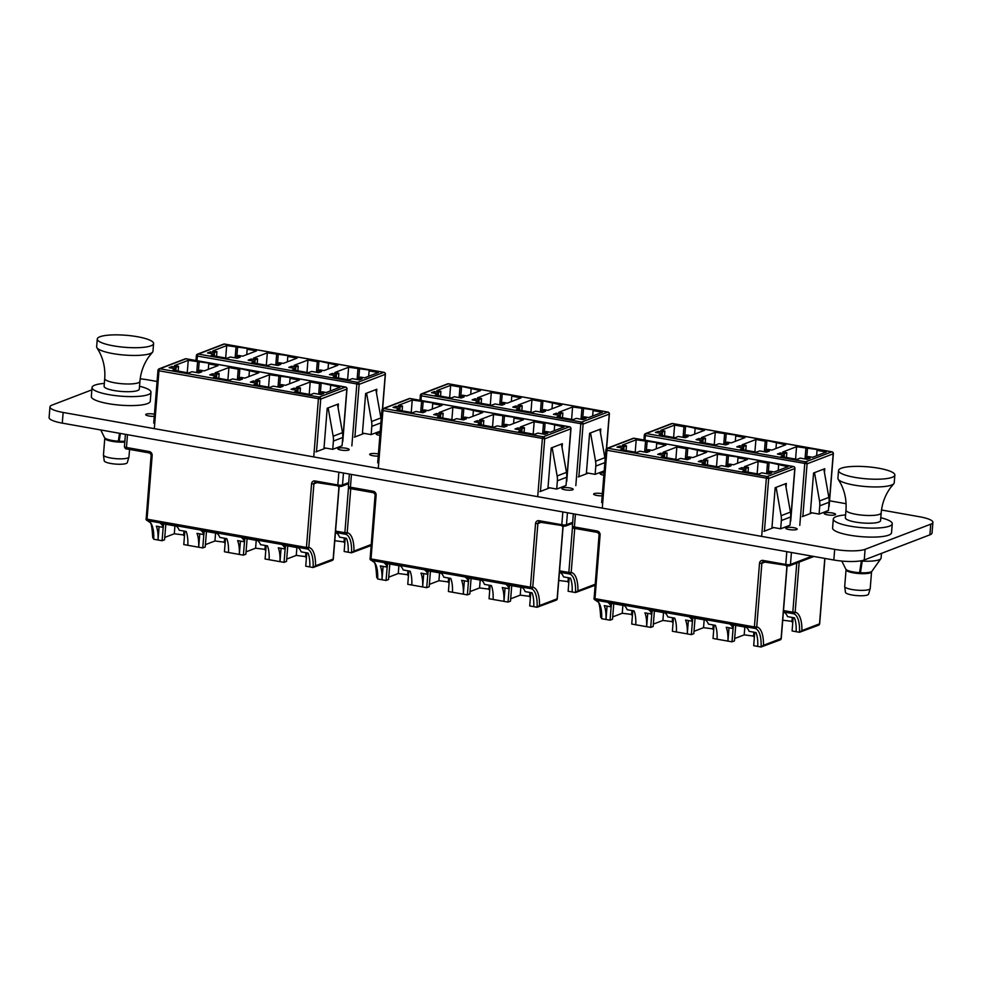<?xml version="1.0" encoding="UTF-8"?>
<svg xmlns="http://www.w3.org/2000/svg" width="982" height="982" viewBox="0 0 982 982"><rect width="100%" height="100%" fill="white"/><g stroke="black" fill="none" stroke-linecap="round" stroke-linejoin="round"><path stroke-width="1.47" d="M880.793 517.747A29.57 6.322 -175.4 0 1 892.257 523.762A29.57 6.322 -175.4 0 1 850.289 526.18A29.57 6.322 -175.4 0 1 833.313 519.024A29.57 6.322 -175.4 0 1 845.588 514.924M892.257 523.762L891.533 532.76A29.57 6.322 -175.4 0 1 849.565 535.165A29.57 6.322 -175.4 0 1 832.589 528.009L833.313 519.024M860.158 560.955A21.187 4.529 -175.4 0 0 861.337 561.029L859.581 572.678A13.245 2.836 -175.4 0 1 853.297 571.941A13.245 2.836 -175.4 0 1 845.772 569.094L841.819 561.078M881.468 553.382L881.087 558.095A21.187 4.529 -175.4 0 1 880.866 558.648A21.187 4.529 -175.4 0 1 862.221 561.09L860.465 572.739A13.245 2.836 -175.4 0 0 871.955 571.205L880.866 558.648M861.423 560.734L860.465 572.739M880.559 520.62A17.651 3.768 -175.4 0 1 855.494 522.068A17.651 3.768 -175.4 0 1 845.367 517.796L845.981 510.075A17.651 3.768 -175.4 0 0 856.12 514.347A17.651 3.768 -175.4 0 0 881.173 512.899L880.559 520.62M894.848 475.055L894.221 482.8A28.245 6.039 -175.4 0 1 893.767 483.758A28.245 6.039 -175.4 0 1 854.131 485.096A28.245 6.039 -175.4 0 1 838.223 479.277A28.245 6.039 -175.4 0 1 837.916 478.271L838.542 470.525A28.245 6.039 -175.4 0 1 878.632 468.218A28.245 6.039 -175.4 0 1 894.848 475.055A28.245 6.039 -175.4 0 1 854.757 477.362A28.245 6.039 -175.4 0 1 838.542 470.525M871.537 571.573A12.803 2.737 -175.4 0 1 871.562 571.806L870.224 588.476A12.803 2.737 -175.4 0 1 870.199 588.599L868.542 594.171A11.588 2.48 -175.4 0 1 852.118 595.006A11.588 2.48 -175.4 0 1 845.465 592.306L844.716 586.549A12.803 2.737 -175.4 0 1 844.704 586.426L846.054 569.756A12.803 2.737 -175.4 0 1 846.116 569.523M870.199 588.599A12.803 2.737 -175.4 0 1 852.057 589.531A12.803 2.737 -175.4 0 1 844.716 586.549M871.562 571.806A12.803 2.737 -175.4 0 1 853.407 572.85A12.803 2.737 -175.4 0 1 846.054 569.756M867.45 572.616A10.237 2.185 -175.4 0 1 854.487 572.432A10.237 2.185 -175.4 0 1 849.982 571.205M602.371 493.725A5.732 1.228 4.6 0 0 601.782 493.615A5.732 1.228 4.6 0 0 593.631 494.081A5.732 1.228 4.6 0 0 596.933 495.468A5.732 1.228 4.6 0 0 602.212 495.824M378.401 453.991A5.732 1.228 4.6 0 0 377.8 453.868A5.732 1.228 4.6 0 0 369.662 454.347A5.732 1.228 4.6 0 0 372.951 455.734A5.732 1.228 4.6 0 0 378.23 456.09M832.282 512.972A5.732 1.228 4.6 0 0 824.144 513.451A5.732 1.228 4.6 0 0 827.433 514.838A5.732 1.228 4.6 0 0 835.572 514.372A5.732 1.228 4.6 0 0 832.282 512.972M604.053 472.858A5.732 1.228 4.6 0 0 600.162 473.705A5.732 1.228 4.6 0 0 603.464 475.104A5.732 1.228 4.6 0 0 603.869 475.165M380.083 433.123A5.732 1.228 4.6 0 0 376.192 433.97A5.732 1.228 4.6 0 0 379.482 435.357A5.732 1.228 4.6 0 0 379.899 435.431M793.861 527.69A5.732 1.228 4.6 0 0 785.723 528.156A5.732 1.228 4.6 0 0 789.012 529.543A5.732 1.228 4.6 0 0 797.163 529.077A5.732 1.228 4.6 0 0 793.861 527.69M569.891 487.956A5.732 1.228 4.6 0 0 561.753 488.422A5.732 1.228 4.6 0 0 565.043 489.809A5.732 1.228 4.6 0 0 573.193 489.343A5.732 1.228 4.6 0 0 569.891 487.956M345.922 448.222A5.732 1.228 4.6 0 0 337.783 448.688A5.732 1.228 4.6 0 0 341.073 450.075A5.732 1.228 4.6 0 0 349.211 449.609A5.732 1.228 4.6 0 0 345.922 448.222M154.432 414.257A5.732 1.228 4.6 0 0 153.83 414.134A5.732 1.228 4.6 0 0 145.692 414.6A5.732 1.228 4.6 0 0 148.982 416A5.732 1.228 4.6 0 0 154.26 416.356M91.854 389.854L52.107 405.075A22.954 4.91 4.6 0 0 49.959 406.916A22.954 4.91 4.6 0 0 63.143 412.465L834.688 549.355A22.954 4.91 4.6 0 0 865.105 549.319L930.752 524.179A22.954 4.91 4.6 0 0 932.9 522.338A22.954 4.91 4.6 0 0 919.717 516.79L881.492 510.002M63.143 412.465L62.283 423.132L833.828 560.01L834.688 549.355M865.105 549.319L864.246 559.973L929.893 534.834L930.752 524.179M846.091 503.717L829.569 500.795M157.071 381.482L148.172 379.899A22.954 4.91 4.6 0 0 140.193 378.843M539.904 491.626L549.797 487.833M315.934 451.88L325.815 448.099M763.886 531.36L773.767 527.567M354.355 437.174L364.236 433.381M578.324 476.908L588.206 473.128M802.294 516.642L812.175 512.862M62.283 423.132A22.954 4.91 -175.4 0 1 49.1 417.571L49.959 406.916M932.9 522.338L932.041 532.993A22.954 4.91 -175.4 0 1 929.893 534.834M864.246 559.973A22.954 4.91 -175.4 0 1 833.828 560.01M139.53 386.245A29.57 6.322 -175.4 0 1 150.995 392.248A29.57 6.322 -175.4 0 1 109.027 394.666A29.57 6.322 -175.4 0 1 92.05 387.509A29.57 6.322 -175.4 0 1 104.325 383.41M150.995 392.248L150.271 401.245A29.57 6.322 -175.4 0 1 108.302 403.651A29.57 6.322 -175.4 0 1 91.326 396.495L92.05 387.509M119.509 433.283L118.319 441.176A13.245 2.836 -175.4 0 1 112.034 440.427A13.245 2.836 -175.4 0 1 104.509 437.591L100.753 429.956M124.861 441.213A13.245 2.836 -175.4 0 1 119.203 441.225L120.369 433.43M119.829 433.332L119.203 441.225M139.297 389.118A17.651 3.768 -175.4 0 1 114.243 390.554A17.651 3.768 -175.4 0 1 104.104 386.282L104.718 378.561A17.651 3.768 -175.4 0 0 114.857 382.833A17.651 3.768 -175.4 0 0 139.91 381.397L139.297 389.118M153.585 343.553L152.959 351.286A28.245 6.039 -175.4 0 1 152.505 352.243A28.245 6.039 -175.4 0 1 112.869 353.594A28.245 6.039 -175.4 0 1 96.96 347.775A28.245 6.039 -175.4 0 1 96.653 346.756L97.279 339.023A28.245 6.039 -175.4 0 1 137.37 336.716A28.245 6.039 -175.4 0 1 153.585 343.553A28.245 6.039 -175.4 0 1 113.495 345.86A28.245 6.039 -175.4 0 1 97.279 339.023M129.575 449.412L128.961 456.974A12.803 2.737 -175.4 0 1 128.937 457.096L127.279 462.657A11.588 2.48 -175.4 0 1 110.856 463.492A11.588 2.48 -175.4 0 1 104.202 460.803L103.454 455.047A12.803 2.737 -175.4 0 1 103.454 454.912L104.792 438.242A12.803 2.737 -175.4 0 1 104.853 438.021M128.937 457.096A12.803 2.737 -175.4 0 1 110.794 458.017A12.803 2.737 -175.4 0 1 103.454 455.047M124.788 442.084A12.803 2.737 -175.4 0 1 112.144 441.335A12.803 2.737 -175.4 0 1 104.792 438.242M124.849 441.36A10.237 2.185 -175.4 0 1 113.225 440.93A10.237 2.185 -175.4 0 1 108.72 439.703M362.37 434.105L365.635 393.537L376.818 389.253L376.511 393.107M364.629 377.812L378.426 372.534L369.109 370.877L370.742 370.251L348.622 367.243L334.825 372.534L338.888 373.246L336.421 374.191L332.358 373.467L329.449 374.584L336.384 375.811L333.107 377.076L349.04 379.899L352.329 378.647L359.265 379.874L362.174 378.757L358.111 378.033L360.566 377.1L364.629 377.812M363.45 433.246L362.407 433.651M357.976 379.641L358.111 378.033M210.283 353.446L210.406 351.838L207.497 352.955L214.432 354.183L211.155 355.435L227.1 358.27L230.377 357.006L237.313 358.234L240.222 357.129L236.159 356.405L238.614 355.459L242.677 356.184L256.486 350.893L247.157 349.248L248.802 348.61L226.67 345.603L212.873 350.893L216.936 351.617L214.481 352.563L210.406 351.838M214.346 354.158L214.481 352.563M216.556 356.392L216.936 351.617M295.778 366.986L291.715 366.261L288.806 367.378L295.742 368.606L292.452 369.858L308.397 372.694L311.675 371.429L318.61 372.657L321.519 371.552L317.456 370.828L319.911 369.883L323.986 370.607L337.783 365.316L318.941 361.057L317.296 361.683L307.967 360.038L294.17 365.316L298.233 366.041L295.778 366.986L295.643 368.594M255.124 359.768L251.061 359.044L248.151 360.161L255.087 361.388L251.809 362.653L267.742 365.476L271.032 364.224L277.967 365.451L280.877 364.334L276.801 363.61L279.269 362.677L283.332 363.389L297.129 358.111L287.8 356.454L289.445 355.828L267.325 352.82L253.528 358.111L257.591 358.823L255.124 359.768L255.001 361.376M350.746 488.655L347.198 532.735A26.477 10.556 -79.9 0 1 353.937 551.123L351.531 552.817L344.154 551.491L345.222 538.148M334.788 540.714L344.915 541.99M335.414 532.858L336.716 533.091A24.722 9.857 -79.9 0 1 339.576 537.154L346.511 538.382A24.722 9.857 -79.9 0 1 348.193 552.215M344.338 537.989L343.995 542.346M225.676 358.013L226.67 345.603M235.14 357.853L235.999 347.26M236.871 356.122L237.644 346.634M246.728 354.637L247.157 349.248M236.024 358.013L236.159 356.405M214.285 356L214.432 354.183M257.198 363.61L257.591 358.823M266.318 365.23L267.325 352.82M275.795 365.071L276.642 354.477M277.525 363.34L278.287 353.851M287.37 361.842L287.8 356.454M276.679 365.218L276.801 363.61M254.939 363.205L255.087 361.388M250.926 360.652L251.061 359.044M297.853 370.815L298.233 366.041M306.973 372.436L307.967 360.038M316.45 372.276L317.296 361.683M318.168 370.558L318.941 361.057M328.025 369.06L328.454 363.671M317.321 372.436L317.456 370.828M295.594 370.423L295.742 368.606M291.58 367.869L291.715 366.261M336.237 377.628L336.384 375.811M332.235 375.075L332.358 373.467M336.298 375.799L336.421 374.191M338.508 378.033L338.888 373.246M347.628 379.653L348.622 367.243M357.092 379.494L357.951 368.901M358.823 377.763L359.584 368.275M368.667 376.266L369.109 370.877M371.049 545.464A1.768 1.571 69 0 1 370.607 545.734L351.531 552.817A24.722 9.857 100.1 0 0 345.296 534.183L335.451 532.44M362.456 433.074L371.159 434.609L380.243 431.135M371.159 434.609L371.822 426.348A17.651 15.749 -111 0 0 371.577 421.499L366.568 393.181M381.151 419.866A17.651 15.749 -111 0 0 380.906 417.939L375.885 389.608M323.95 448.811L327.215 408.242L338.409 403.958L338.09 407.825M326.22 392.53L340.017 387.239L321.175 382.98L319.531 383.606L310.202 381.961L296.404 387.239L300.467 387.964L298.012 388.909L293.949 388.185L291.04 389.302L297.976 390.529L294.686 391.781L310.631 394.617L313.909 393.352L320.844 394.592L323.753 393.475L319.69 392.751L322.157 391.806L326.22 392.53M325.042 447.964L323.986 448.357M319.567 394.359L319.69 392.751M171.862 368.152L171.997 366.544L169.088 367.661L176.024 368.888L172.746 370.153L188.679 372.976L191.969 371.724L198.892 372.951L201.801 371.834L197.738 371.11L200.205 370.177L204.268 370.889L218.065 365.611L208.736 363.954L210.381 363.328L188.262 360.32L174.452 365.611L178.528 366.323L176.06 367.268L171.997 366.544M175.938 368.876L176.06 367.268M178.135 371.11L178.528 366.323M257.358 381.691L253.295 380.967L250.385 382.084L257.321 383.311L254.043 384.576L269.976 387.399L273.266 386.147L280.201 387.374L283.111 386.257L279.048 385.533L281.503 384.6L285.566 385.312L299.363 380.034L290.046 378.377L291.679 377.751L269.559 374.743L255.762 380.034L259.825 380.746L257.358 381.691L257.235 383.299M216.715 374.486L212.652 373.761L209.743 374.878L216.666 376.106L213.389 377.358L229.334 380.194L232.611 378.929L239.547 380.157L242.456 379.052L238.393 378.328L240.848 377.383L244.923 378.107L258.72 372.816L239.878 368.557L238.233 369.183L228.904 367.538L215.107 372.816L219.17 373.541L216.715 374.486L216.58 376.094M159.109 526.659L158.041 540.002L153.708 539.241L152.922 536.982L152.738 537.841C152.149 527.469 151.167 522.301 149.78 522.326L147.472 520.62A24.722 9.857 -79.9 0 1 153.708 539.241M316.928 482.653L313.909 483.819L308.79 547.44A26.477 10.556 -79.9 0 1 315.529 565.828L313.123 567.522L305.733 566.197L306.814 552.866M286.707 559.065L296.257 555.407L306.494 556.708M281.061 548.3L279.993 561.63L284.056 562.355L286.523 561.409L287.763 545.931M285.504 545.526L285.222 549.036L278.287 547.796A24.722 9.857 100.1 0 1 279.968 561.643L269.129 559.728A24.722 9.857 -79.9 0 0 267.448 545.882L260.512 544.654A24.722 9.857 -79.9 0 0 257.652 540.591L241.719 537.755A24.722 9.857 100.1 0 1 244.567 541.818L237.632 540.591A24.722 9.857 100.1 0 1 239.313 554.437L243.401 555.149L245.868 554.204L247.108 538.725M266.159 545.648L265.091 558.991L269.129 559.703M246.052 551.847L255.602 548.189L265.852 549.49M239.313 554.437L224.436 551.774L225.504 538.443M205.41 544.642L214.948 540.984L225.197 542.285M199.763 533.877L198.695 547.207L202.758 547.931L205.213 546.986L206.465 531.508M204.207 531.102L203.925 534.613L196.989 533.373A24.722 9.857 100.1 0 1 198.659 547.22L187.82 545.292A24.722 9.857 -79.9 0 0 186.15 531.458L179.215 530.231A24.722 9.857 -79.9 0 0 176.355 526.168L160.41 523.332A24.722 9.857 100.1 0 1 163.27 527.395L156.334 526.168A24.722 9.857 100.1 0 1 158.016 540.014M184.862 531.225L183.781 544.568L187.82 545.28M164.755 537.424L174.305 533.766L184.555 535.067M158.041 540.002L162.104 540.726L164.571 539.781L165.811 524.29M285.222 549.036A24.722 9.857 100.1 0 0 282.362 544.973L298.307 547.796A24.722 9.857 -79.9 0 1 301.155 551.859L308.09 553.087A24.722 9.857 -79.9 0 1 309.772 566.933M203.925 534.613A24.722 9.857 100.1 0 0 201.065 530.55L217.01 533.373A24.722 9.857 -79.9 0 1 219.858 537.436L226.793 538.664A24.722 9.857 -79.9 0 1 228.475 552.51M163.552 523.897L163.27 527.395M174.931 525.91L174.305 533.766M163.184 527.383L162.104 540.726M183.978 531.066L183.622 535.423M215.586 533.128L214.948 540.984M203.826 534.589L202.758 547.931M224.632 538.283L224.277 542.641M240.418 541.082L239.338 554.425M244.849 538.32L244.567 541.818M256.228 540.333L255.602 548.189M244.481 541.806L243.401 555.149M265.275 545.489L264.931 549.846M296.883 547.551L296.257 555.407M285.124 549.012L284.056 562.355M305.93 552.706L305.574 557.064M187.255 372.73L188.262 360.32M196.731 372.571L197.578 361.977M198.462 370.84L199.223 361.351M208.307 369.342L208.736 363.954M197.615 372.718L197.738 371.11M175.876 370.705L176.024 368.888M218.79 378.315L219.17 373.541M227.91 379.936L228.904 367.538M237.386 379.776L238.233 369.183M239.105 378.058L239.878 368.557M248.962 376.56L249.391 371.171M238.258 379.936L238.393 378.328M216.531 377.923L216.666 376.106M212.517 375.37L212.652 373.761M259.444 385.533L259.825 380.746M268.565 387.154L269.559 374.743M278.029 386.994L278.888 376.401M279.76 385.263L280.521 375.775M289.604 383.766L290.046 378.377M278.913 387.141L279.048 385.533M257.174 385.128L257.321 383.311M253.172 382.575L253.295 380.967M297.828 392.346L297.976 390.529M293.814 389.793L293.949 388.185M297.877 390.517L298.012 388.909M300.087 392.739L300.467 387.964M309.207 394.359L310.202 381.961M318.684 394.199L319.531 383.606M320.414 392.481L321.175 382.98M330.259 390.983L330.688 385.595M315.529 565.828L333.156 559.077A1.768 1.571 69 0 1 332.198 560.452L313.123 567.522A24.722 9.857 100.1 0 0 306.887 548.901L147.472 520.62A1.768 0.7 -79.9 0 1 147.042 519.171L306.445 547.453L311.564 483.819A3.535 3.155 -111 0 1 315.038 480.947L337.833 484.985L338.864 472.195M324.035 447.78L332.738 449.326L342.067 445.754L342.73 437.493A17.651 15.749 -111 0 0 342.497 432.645L337.477 404.314M332.738 449.326L333.401 441.065A17.651 15.749 -111 0 0 333.168 436.217L328.148 407.886M586.34 473.84L589.605 433.271L600.8 428.987L600.481 432.853M588.599 417.559L602.408 412.268L593.079 410.611L594.724 409.985L572.592 406.978L558.795 412.268L562.858 412.98L560.403 413.925L556.328 413.213L553.418 414.318L560.354 415.558L557.076 416.81L573.022 419.633L576.299 418.381L583.234 419.609L586.144 418.492L582.081 417.78L584.535 416.834L588.599 417.559M587.432 472.98L586.377 473.385M581.945 419.388L582.081 417.78M434.253 393.181L434.388 391.572L431.479 392.69L438.414 393.917L435.124 395.169L451.069 398.005L454.347 396.74L461.282 397.98L464.191 396.863L460.128 396.139L462.596 395.194L466.659 395.918L480.456 390.627L461.614 386.368L459.969 386.994L450.64 385.349L436.843 390.627L440.906 391.352L438.451 392.297L434.388 391.572M438.316 393.905L438.451 392.297M440.525 396.127L440.906 391.352M519.748 406.72L515.685 405.996L512.776 407.113L519.711 408.34L516.422 409.592L532.367 412.428L535.644 411.163L542.58 412.403L545.489 411.286L541.426 410.562L543.893 409.617L547.956 410.341L561.753 405.063L542.911 400.791L541.266 401.417L531.949 399.772L518.14 405.05L522.215 405.775L519.748 406.72L519.613 408.328M479.093 399.502L475.03 398.778L472.121 399.895L479.056 401.122L475.779 402.387L491.712 405.21L495.002 403.958L501.937 405.185L504.846 404.068L500.783 403.357L503.238 402.411L507.301 403.136L521.098 397.845L511.782 396.188L513.414 395.562L491.295 392.555L477.498 397.845L481.561 398.557L479.093 399.502L478.971 401.11M574.728 528.39L571.18 572.469A26.477 10.556 -79.9 0 1 577.919 590.857L575.513 592.551L568.124 591.225L569.192 577.882M558.758 580.448L568.885 581.737M559.396 572.592L560.697 572.825A24.722 9.857 -79.9 0 1 563.545 576.888L570.481 578.116A24.722 9.857 -79.9 0 1 572.162 591.962M568.32 577.735L567.964 582.081M449.646 397.747L450.64 385.349M459.122 397.587L459.969 386.994M460.853 395.869L461.614 386.368M470.697 394.371L471.127 388.982M459.993 397.747L460.128 396.139M438.267 395.734L438.414 393.917M481.18 403.344L481.561 398.557M490.3 404.965L491.295 392.555M499.764 404.805L500.624 394.212M501.495 403.074L502.256 393.586M511.34 401.577L511.782 396.188M500.648 404.965L500.783 403.357M478.909 402.939L479.056 401.122M474.907 400.386L475.03 398.778M521.823 410.55L522.215 405.775M530.943 412.17L531.949 399.772M540.419 412.01L541.266 401.417M542.15 410.292L542.911 400.791M551.994 408.794L552.424 403.406M541.303 412.17L541.426 410.562M519.564 410.157L519.711 408.34M515.55 407.604L515.685 405.996M560.219 417.362L560.354 415.558M556.205 414.809L556.328 413.213M560.268 415.533L560.403 413.925M562.477 417.767L562.858 412.98M571.598 419.388L572.592 406.978M581.062 419.228L581.921 408.635M582.792 417.497L583.566 408.009M592.649 416.012L593.079 410.611M594.576 585.468A1.768 1.768 0 0 0 595.018 585.235A1.768 1.571 69 0 1 594.576 585.468L575.513 592.551A24.722 9.857 100.1 0 0 569.278 573.93L559.421 572.175M586.426 472.808L595.129 474.355L604.212 470.869M595.129 474.355L595.792 466.094A17.651 15.749 -111 0 0 595.558 461.245L590.538 432.915M605.121 459.601A17.651 15.749 -111 0 0 604.875 457.673L599.867 429.343M771.901 528.279L775.166 487.71L786.349 483.426L786.042 487.293M774.16 471.998L787.957 466.72L769.115 462.448L767.482 463.087L758.153 461.43L744.356 466.708L748.419 467.432L745.952 468.377L741.889 467.653L738.98 468.77L745.915 469.997L742.638 471.262L758.57 474.085L761.86 472.833L768.796 474.06L771.705 472.943L767.642 472.219L770.097 471.274L774.16 471.998M772.981 527.432L771.938 527.837M767.507 473.827L767.642 472.219M619.814 447.632L619.937 446.024L617.027 447.129L623.963 448.369L620.685 449.621L636.631 452.444L639.908 451.192L646.843 452.42L649.753 451.303L645.69 450.591L648.145 449.646L652.208 450.37L666.017 445.079L656.688 443.422L658.333 442.796L636.201 439.789L622.404 445.079L626.467 445.803L624.012 446.736L619.937 446.024M623.877 448.344L624.012 446.736M626.086 450.578L626.467 445.803M705.309 461.159L701.246 460.448L698.337 461.552L705.272 462.792L701.983 464.044L717.928 466.867L721.205 465.615L728.141 466.843L731.05 465.738L726.987 465.014L729.454 464.069L733.517 464.793L747.314 459.502L737.985 457.845L739.63 457.219L717.498 454.212L703.701 459.502L707.764 460.227L705.309 461.159L705.174 462.768M664.654 453.954L660.591 453.23L657.682 454.347L664.618 455.574L661.34 456.839L677.273 459.662L680.563 458.41L687.498 459.637L690.407 458.52L686.332 457.796L688.799 456.851L692.862 457.575L706.659 452.297L687.817 448.025L686.173 448.664L676.856 447.006L663.059 452.285L667.122 453.009L664.654 453.954L664.532 455.562M607.06 606.127L605.992 619.47L601.659 618.721L600.874 616.463L600.689 617.31C600.088 606.937 599.106 601.77 597.731 601.794L595.423 600.088A24.722 9.857 -79.9 0 1 601.659 618.721M764.88 562.134L761.86 563.287L756.729 626.921A26.477 10.556 -79.9 0 1 763.468 645.309L761.062 647.003L753.685 645.677L754.753 632.334M734.646 638.533L744.196 634.875L754.446 636.176M729.012 627.768L727.932 641.111L732.007 641.823L734.462 640.89L735.714 625.399M733.444 625.006L733.161 628.505L726.226 627.277A24.722 9.857 100.1 0 1 727.908 641.111L717.069 639.196A24.722 9.857 -79.9 0 0 715.387 625.35L708.452 624.122A24.722 9.857 -79.9 0 0 705.604 620.059L689.659 617.236A24.722 9.857 100.1 0 1 692.519 621.287L685.583 620.059A24.722 9.857 100.1 0 1 687.265 633.906L691.353 634.618L693.808 633.672L695.06 618.194M714.11 625.117L713.03 638.46L717.069 639.184M694.004 631.328L703.542 627.67L713.791 628.971M688.357 620.55L687.29 633.893L676.414 631.978L672.375 631.254L673.456 617.911M653.349 624.11L662.899 620.452L673.149 621.753M605.955 619.482A24.722 9.857 100.1 0 0 604.286 605.636L611.209 606.864A24.722 9.857 100.1 0 0 608.361 602.813L624.307 605.636A24.722 9.857 -79.9 0 1 627.154 609.699L634.09 610.927A24.722 9.857 -79.9 0 1 635.771 624.773L650.698 627.4L653.165 626.467L654.405 610.976M632.801 610.694L631.733 624.036L635.771 624.761M612.707 616.905L622.244 613.247L632.494 614.548M605.992 619.47L610.055 620.194L612.51 619.249L613.762 603.77M733.161 628.505A24.722 9.857 100.1 0 0 730.313 624.442L746.246 627.277A24.722 9.857 -79.9 0 1 749.106 631.328L756.042 632.568A24.722 9.857 -79.9 0 1 757.723 646.402M646.61 626.688A24.722 9.857 100.1 0 0 644.928 612.854L651.864 614.081A24.722 9.857 100.1 0 0 649.016 610.018L664.949 612.854A24.722 9.857 -79.9 0 1 667.809 616.905L674.744 618.144A24.722 9.857 -79.9 0 1 676.414 631.978M611.491 603.365L611.209 606.864M622.883 605.391L622.244 613.247M611.123 606.851L610.055 620.194M631.929 610.546L631.573 614.904M647.715 613.345L646.635 626.688M652.146 610.583L651.864 614.081M663.525 612.596L662.899 620.452M651.778 614.069L650.698 627.4M672.572 617.752L672.228 622.109M692.801 617.788L692.519 621.287M704.18 619.814L703.542 627.67M692.42 621.275L691.353 634.618M713.227 624.969L712.871 629.327M744.835 627.019L744.196 634.875M733.075 628.492L732.007 641.823M753.869 632.175L753.525 636.532M635.207 452.199L636.201 439.789M644.671 452.039L645.53 441.446M646.402 450.308L647.175 440.82M656.258 448.823L656.688 443.422M645.555 452.199L645.69 450.591M623.828 450.173L623.963 448.369M666.729 457.796L667.122 453.009M675.849 459.404L676.856 447.006M685.326 459.245L686.173 448.664M687.056 457.526L687.817 448.025M696.901 456.029L697.343 450.64M686.209 459.404L686.332 457.796M664.47 457.391L664.618 455.574M660.469 454.838L660.591 453.23M707.384 465.002L707.764 460.227M716.504 466.622L717.498 454.212M725.98 466.462L726.827 455.869M727.711 464.732L728.472 455.243M737.556 463.246L737.985 457.845M726.852 466.622L726.987 465.014M705.125 464.596L705.272 462.792M701.111 462.056L701.246 460.448M745.768 471.814L745.915 469.997M741.766 469.261L741.889 467.653M745.829 469.985L745.952 468.377M748.038 472.219L748.419 467.432M757.159 473.827L758.153 461.43M766.623 473.668L767.482 463.087M768.354 471.949L769.115 462.448M778.198 470.452L778.64 465.063M763.468 645.309L781.095 638.558A1.768 1.571 69 0 1 780.138 639.92L761.062 647.003A24.722 9.857 100.1 0 0 754.827 628.37L595.423 600.088A1.768 0.7 -79.9 0 1 594.982 598.639L754.397 626.921L759.516 563.287A3.535 3.155 -111 0 1 762.977 560.415L785.772 564.466L786.803 551.663M771.987 527.26L780.69 528.795L790.007 525.223L790.67 516.962A17.651 15.749 -111 0 0 790.436 512.113L785.416 483.782M780.69 528.795L781.353 520.534A17.651 15.749 -111 0 0 781.107 515.685L776.099 487.354M547.931 488.545L551.197 447.976L562.379 443.692L562.072 447.559M550.19 432.264L563.987 426.986L545.145 422.714L543.5 423.34L534.183 421.695L520.386 426.974L524.449 427.698L521.982 428.643L517.919 427.919L515.01 429.036L521.945 430.263L518.668 431.515L534.601 434.351L537.89 433.087L544.826 434.326L547.735 433.209L543.66 432.485L546.127 431.54L550.19 432.264M549.012 487.698L547.968 488.103M543.537 434.093L543.66 432.485M395.844 407.886L395.967 406.278L393.058 407.395L399.993 408.622L396.716 409.887L412.649 412.71L415.938 411.458L422.874 412.685L425.783 411.568L421.72 410.857L424.175 409.911L428.238 410.636L442.035 405.345L432.718 403.688L434.351 403.062L412.231 400.055L398.434 405.345L402.497 406.057L400.03 407.002L395.967 406.278M399.907 408.61L400.03 407.002M402.117 410.844L402.497 406.057M481.34 421.425L477.264 420.713L474.355 421.818L481.29 423.058L478.013 424.31L493.958 427.133L497.236 425.881L504.171 427.109L507.08 425.992L503.017 425.28L505.472 424.334L509.535 425.059L523.345 419.768L514.016 418.111L515.66 417.485L493.529 414.478L479.732 419.768L483.795 420.48L481.34 421.425L481.205 423.033M440.685 414.22L436.622 413.496L433.713 414.613L440.648 415.84L437.358 417.092L453.303 419.928L456.581 418.663L463.516 419.903L466.425 418.786L462.362 418.062L464.83 417.117L468.893 417.841L482.69 412.563L463.848 408.291L462.203 408.917L452.886 407.272L439.077 412.55L443.14 413.275L440.685 414.22L440.55 415.828M383.09 566.393L382.01 579.736L377.677 578.987L376.904 576.716L376.707 577.576C376.118 567.203 375.136 562.035 373.749 562.06L371.454 560.354A24.722 9.857 -79.9 0 1 377.677 578.987M540.91 522.399L537.878 523.553L532.76 587.175A26.477 10.556 -79.9 0 1 539.499 605.575L537.093 607.269L533.742 606.667A24.722 9.857 -79.9 0 0 532.072 592.821L525.137 591.594A24.722 9.857 -79.9 0 0 522.277 587.543L506.331 584.707A24.722 9.857 100.1 0 1 509.192 588.77L502.256 587.543A24.722 9.857 100.1 0 1 503.938 601.377L508.025 602.089L510.493 601.144L511.732 585.665M530.783 592.6L529.703 605.943L533.742 606.655M510.677 598.799L520.227 595.141L530.476 596.442M505.043 588.034L503.962 601.365L493.099 599.462L489.061 598.725L490.128 585.382M470.034 591.581L479.572 587.936L489.822 589.237M423.733 573.611L422.641 586.954A24.722 9.857 100.1 0 0 420.959 573.12L427.894 574.347A24.722 9.857 100.1 0 0 425.034 570.284L440.979 573.12A24.722 9.857 -79.9 0 1 443.827 577.17L450.763 578.398A24.722 9.857 -79.9 0 1 452.444 592.244L467.383 594.883L469.838 593.938L471.09 578.459M449.486 578.177L448.406 591.52L452.444 592.232M429.38 584.376L438.929 580.718L449.167 582.019M422.665 586.941L426.728 587.666L429.195 586.72L430.435 571.242M422.641 586.954L407.763 584.302L408.831 570.959M388.725 577.158L398.275 573.513L408.524 574.814M387.522 563.631L387.239 567.13L380.304 565.902A24.722 9.857 100.1 0 1 381.986 579.748L386.073 580.46L388.541 579.515L389.78 564.036M463.283 594.171A24.722 9.857 100.1 0 0 461.601 580.325L468.537 581.553A24.722 9.857 100.1 0 0 465.689 577.502L481.634 580.325A24.722 9.857 -79.9 0 1 484.482 584.388L491.417 585.616A24.722 9.857 -79.9 0 1 493.099 599.462M387.239 567.13A24.722 9.857 100.1 0 0 384.392 563.079L400.325 565.902A24.722 9.857 -79.9 0 1 403.185 569.965L410.12 571.193A24.722 9.857 -79.9 0 1 411.802 585.039M398.913 565.644L398.275 573.513M387.154 567.117L386.073 580.46M407.947 570.812L407.604 575.157M428.177 570.837L427.894 574.347M439.555 572.862L438.929 580.718M427.796 574.323L426.728 587.666M448.602 578.017L448.246 582.375M464.388 580.816L463.308 594.159M468.819 578.054L468.537 581.553M480.21 580.067L479.572 587.936M468.451 581.54L467.383 594.883M489.245 585.235L488.901 589.581M509.474 585.26L509.192 588.77M520.853 587.285L520.227 595.141M509.106 588.758L508.025 602.089M529.899 592.441L529.556 596.798M411.237 412.465L412.231 400.055M420.701 412.305L421.56 401.712M422.432 410.574L423.193 401.086M432.276 409.077L432.718 403.688M421.585 412.465L421.72 410.857M399.846 410.439L399.993 408.622M442.759 418.05L443.14 413.275M451.88 419.67L452.886 407.272M461.356 419.51L462.203 408.917M463.087 417.792L463.848 408.291M472.931 416.294L473.361 410.906M462.24 419.67L462.362 418.062M440.501 417.657L440.648 415.84M436.487 415.104L436.622 413.496M483.414 425.267L483.795 420.48M492.534 426.888L493.529 414.478M501.998 426.728L502.858 416.135M503.729 424.997L504.502 415.509M513.586 423.512L514.016 418.111M502.882 426.888L503.017 425.28M481.143 424.862L481.29 423.058M477.142 422.309L477.264 420.713M521.798 432.08L521.945 430.263M517.784 429.527L517.919 427.919M521.859 430.251L521.982 428.643M524.057 432.473L524.449 427.698M533.177 434.093L534.183 421.695M542.653 433.934L543.5 423.34M544.384 432.215L545.145 422.714M554.229 430.717L554.658 425.329M539.499 605.575L557.125 598.824A1.768 1.571 69 0 1 556.168 600.186L537.093 607.269A24.722 9.857 100.1 0 0 530.857 588.635L371.454 560.354A1.768 0.7 -79.9 0 1 371.012 558.905L530.427 587.187L535.546 523.553A3.535 3.155 -111 0 1 539.008 520.681L561.802 524.732L562.833 511.929M548.005 487.514L556.708 489.061L566.037 485.489L566.7 477.227A17.651 15.749 -111 0 0 566.467 472.379L561.446 444.048M556.708 489.061L557.371 480.799A17.651 15.749 -111 0 0 557.138 475.951L552.13 447.62M810.31 513.574L813.575 473.005L824.77 468.721L824.45 472.588M812.58 457.293L826.378 452.002L817.049 450.345L818.693 449.719L796.562 446.712L782.764 452.002L786.827 452.727L784.373 453.659L780.309 452.947L777.4 454.052L784.336 455.292L781.046 456.544L796.991 459.367L800.269 458.115L807.204 459.343L810.113 458.238L806.05 457.514L808.517 456.569L812.58 457.293M811.402 512.714L810.346 513.12M805.927 459.122L806.05 457.514M658.222 432.915L658.357 431.307L655.448 432.424L662.384 433.651L659.094 434.903L675.039 437.739L678.329 436.474L685.252 437.714L688.161 436.597L684.098 435.873L686.565 434.928L690.628 435.652L704.425 430.374L685.583 426.102L683.938 426.74L674.622 425.083L660.812 430.362L664.888 431.086L662.42 432.031L658.357 431.307M662.298 433.639L662.42 432.031M664.495 435.861L664.888 431.086M743.718 446.454L739.655 445.73L736.746 446.847L743.681 448.074L740.403 449.339L756.336 452.162L759.626 450.91L766.561 452.137L769.471 451.02L765.395 450.296L767.863 449.351L771.926 450.075L785.723 444.797L766.881 440.525L765.248 441.163L755.919 439.506L742.122 444.785L746.185 445.509L743.718 446.454L743.595 448.062M703.075 439.236L699.012 438.524L696.103 439.629L703.026 440.869L699.749 442.121L715.694 444.944L718.971 443.692L725.907 444.92L728.816 443.803L724.753 443.091L727.208 442.146L731.283 442.87L745.08 437.579L735.751 435.922L737.396 435.296L715.264 432.289L701.467 437.579L705.53 438.303L703.075 439.236L702.94 440.844M799.176 562.109L795.15 612.203A26.477 10.556 -79.9 0 1 801.889 630.591L799.483 632.285L792.093 630.96L793.174 617.617M782.728 620.194L792.855 621.471M783.366 612.326L784.667 612.559A24.722 9.857 -79.9 0 1 787.515 616.622L794.45 617.85A24.722 9.857 -79.9 0 1 796.132 631.696M792.29 617.469L791.934 621.827M673.615 437.481L674.622 425.083M683.091 437.321L683.938 426.74M684.822 435.603L685.583 426.102M694.667 434.105L695.096 428.717M683.975 437.481L684.098 435.873M662.236 435.468L662.384 433.651M705.15 443.078L705.53 438.303M714.27 444.699L715.264 432.289M723.746 444.539L724.593 433.946M725.465 442.808L726.238 433.32M735.322 441.323L735.751 435.922M724.618 444.699L724.753 443.091M702.891 442.673L703.026 440.869M698.877 440.132L699.012 438.524M745.792 450.296L746.185 445.509M754.913 451.904L755.919 439.506M764.389 451.745L765.248 441.163M766.12 450.026L766.881 440.525M775.964 448.529L776.406 443.14M765.273 451.904L765.395 450.296M743.534 449.891L743.681 448.074M739.532 447.338L739.655 445.73M784.188 457.096L784.336 455.292M780.174 454.556L780.309 452.947M784.237 455.267L784.373 453.659M786.447 457.502L786.827 452.727M795.567 459.122L796.562 446.712M805.044 458.962L805.891 448.369M806.774 457.231L807.535 447.743M816.619 455.746L817.049 450.345M801.889 630.591L819.516 623.84A1.768 1.571 69 0 1 818.546 625.203L799.483 632.285A24.722 9.857 100.1 0 0 793.247 613.664L783.403 611.909M810.396 512.543L819.098 514.089L828.427 510.517L829.09 502.256A17.651 15.749 -111 0 0 828.857 497.408L823.837 469.077M819.098 514.089L819.761 505.828A17.651 15.749 -111 0 0 819.528 500.98L814.508 472.649M382.464 408.978L385.251 374.363L359.142 384.355L354.907 436.953M353.937 551.123L371.122 544.544M351.851 445.902L356.797 384.355A1.768 0.7 -79.9 0 1 357.681 382.354L383.79 372.35L224.387 344.068L198.278 354.072L357.681 382.354A1.768 1.571 69 0 1 359.142 384.355L197.394 356.073L197.014 360.701M335.562 531.09L344.866 532.735L348.524 487.219M347.198 532.735L344.866 532.735A1.768 0.7 -79.9 0 0 345.296 534.183A1.768 1.62 100.1 0 0 347.198 532.735M382.624 408.831L385.41 374.216A1.768 1.768 0 0 0 383.962 372.338A1.768 0.7 -79.9 0 0 383.79 372.35A1.768 1.571 69 0 1 385.251 374.363L385.251 374.032M195.983 360.517L196.375 355.644L197.394 356.073A1.768 0.7 -79.9 0 1 198.278 354.072A1.768 1.571 69 0 0 197.505 354.146A1.768 1.768 0 0 0 196.375 355.644L196.547 355.509A1.768 1.571 69 0 1 197.505 354.146L223.614 344.142A1.768 1.571 69 0 1 224.387 344.068A1.768 0.7 -79.9 0 1 224.547 344.056A1.768 0.7 -79.9 0 1 224.706 344.13M223.614 344.142A1.768 1.768 0 0 1 224.547 344.056L383.962 372.338A1.768 0.7 -79.9 0 1 384.171 372.473M371.822 426.348L380.906 422.874M371.577 421.499L380.906 417.939M342.608 441.667L346.83 389.068L320.733 399.073L316.499 451.671M333.18 558.77L338.986 486.544M313.737 456.925L318.389 399.073A1.768 0.7 -79.9 0 1 319.273 397.072L345.382 387.068L185.966 358.786L159.857 368.778L319.273 397.072A1.768 1.571 69 0 1 320.733 399.073L158.974 370.791L154.321 428.643M127.476 434.695L126.445 447.485L149.252 451.536A3.535 3.155 -111 0 1 152.161 455.538L147.042 519.171L146.023 518.742A1.768 1.768 0 0 0 147.472 520.62L147.472 520.62M343.467 473.017L342.509 484.985L348.696 482.616M340.779 486.421L338.434 486.421A1.768 0.7 -79.9 0 1 338.262 486.446A1.768 0.7 -79.9 0 1 337.833 484.985A3.535 0.749 4.6 0 0 342.509 484.985A1.768 1.571 69 0 1 341.552 486.348L315.468 482.395A1.768 0.7 -79.9 0 1 315.038 480.947M124.419 446.638A3.535 0.749 4.6 0 0 126.445 447.485A1.768 0.7 -79.9 0 0 126.887 448.946C125.819 449.228 124.996 448.455 124.419 446.638L125.414 434.326M315.639 482.383A1.768 0.7 -79.9 0 1 315.468 482.395L314.866 482.444A1.768 1.571 -111 0 0 313.909 483.819L311.564 483.819M308.79 547.44L306.445 547.453A1.768 0.7 -79.9 0 0 306.887 548.901A1.768 1.62 100.1 0 0 308.79 547.44M146.195 518.594L151.142 455.108L152.161 455.538M151.314 454.973L149.681 452.984A1.768 0.7 -79.9 0 1 149.252 451.536M149.853 452.972A1.768 0.7 -79.9 0 1 149.681 452.984L126.887 448.946A1.768 0.7 -79.9 0 0 127.059 448.921M342.767 441.605L347.002 388.933A1.768 1.768 0 0 0 345.554 387.043A1.768 0.7 -79.9 0 0 345.382 387.068A1.768 1.571 69 0 1 346.83 389.068L346.83 388.749M153.72 423.107L157.967 370.361L158.974 370.791A1.768 0.7 -79.9 0 1 159.857 368.778A1.768 1.571 69 0 0 159.096 368.851A1.768 1.768 0 0 0 157.967 370.361L158.127 370.214A1.768 1.571 69 0 1 159.096 368.851L185.193 358.86A1.768 1.571 69 0 1 185.966 358.786A1.768 0.7 -79.9 0 1 186.138 358.761A1.768 0.7 -79.9 0 1 186.285 358.847M185.193 358.86A1.768 1.768 0 0 1 186.138 358.761L345.554 387.043A1.768 0.7 -79.9 0 1 345.762 387.19M333.401 441.065L342.73 437.493M333.168 436.217L342.497 432.645M606.434 448.713L609.221 414.097L583.112 424.089L578.877 476.7M577.919 590.857L595.092 584.278M575.82 485.636L580.779 424.089A1.768 0.7 -79.9 0 1 581.663 422.088L607.76 412.096L448.357 383.815L422.248 393.807L581.663 422.088A1.768 1.571 69 0 1 583.112 424.089L421.364 395.807L420.996 400.435M559.531 570.824L568.836 572.469L572.494 526.953M571.18 572.469L568.836 572.469A1.768 0.7 -79.9 0 0 569.278 573.93A1.768 1.62 100.1 0 0 571.18 572.469M606.606 448.565L609.392 413.95A1.768 1.768 0 0 0 607.932 412.072A1.768 0.7 -79.9 0 0 607.76 412.096A1.768 1.571 69 0 1 609.221 414.097L609.221 413.766M419.952 400.251L420.345 395.39L421.364 395.807A1.768 0.7 -79.9 0 1 422.248 393.807A1.768 1.571 69 0 0 421.474 393.88A1.768 1.768 0 0 0 420.345 395.39L420.517 395.243A1.768 1.571 69 0 1 421.474 393.88L447.583 383.876A1.768 1.571 69 0 1 448.357 383.815A1.768 0.7 -79.9 0 1 448.529 383.79A1.768 0.7 -79.9 0 1 448.676 383.864M447.583 383.876A1.768 1.768 0 0 1 448.529 383.79L607.932 412.072A1.768 0.7 -79.9 0 1 608.153 412.207M595.792 466.094L604.875 462.608M595.558 461.245L604.875 457.673M790.547 521.147L794.782 468.537L768.673 478.541L764.438 531.139M781.12 638.251L786.938 566.013M761.676 536.405L766.328 478.541A1.768 0.7 -79.9 0 1 767.212 476.54L793.321 466.536L633.918 438.254L607.809 448.258L767.212 476.54A1.768 1.571 69 0 1 768.673 478.541L606.925 450.259L602.273 508.124M575.427 514.163L574.396 526.966L597.191 531.004A3.535 3.155 -111 0 1 600.1 535.006L594.982 598.639L593.975 598.21A1.768 1.768 0 0 0 595.423 600.088L595.423 600.088M791.418 552.485L790.461 564.454L812.126 556.156M788.718 565.89L786.386 565.902A1.768 0.7 -79.9 0 1 786.214 565.914A1.768 0.7 -79.9 0 1 785.772 564.466A3.535 0.749 4.6 0 0 790.461 564.454A1.768 1.571 69 0 1 789.491 565.828L763.419 561.876A1.768 0.7 -79.9 0 1 762.977 560.415M572.371 526.107A3.535 0.749 4.6 0 0 574.396 526.966A1.768 0.7 -79.9 0 0 574.838 528.414C573.758 528.697 572.936 527.935 572.371 526.107L573.353 513.795M763.591 561.851A1.768 0.7 -79.9 0 1 763.419 561.876L762.818 561.925A1.768 1.571 -111 0 0 761.86 563.287L759.516 563.287M756.729 626.921L754.397 626.921A1.768 0.7 -79.9 0 0 754.827 628.37A1.768 1.62 100.1 0 0 756.729 626.921M594.135 598.075L599.094 534.576L600.1 535.006M599.253 534.441L597.633 532.453A1.768 0.7 -79.9 0 1 597.191 531.004M597.805 532.44A1.768 0.7 -79.9 0 1 597.633 532.453L574.838 528.414A1.768 0.7 -79.9 0 0 574.998 528.39M790.706 521.086L794.941 468.402A1.768 1.768 0 0 0 793.493 466.524A1.768 0.7 -79.9 0 0 793.321 466.536A1.768 1.571 69 0 1 794.782 468.537L794.782 468.218M601.659 502.575L605.906 449.83L606.925 450.259A1.768 0.7 -79.9 0 1 607.809 448.258A1.768 1.571 69 0 0 607.036 448.332A1.768 1.768 0 0 0 605.906 449.83L606.078 449.695A1.768 1.571 69 0 1 607.036 448.332L633.144 438.328A1.768 1.571 69 0 1 633.918 438.254A1.768 0.7 -79.9 0 1 634.077 438.242A1.768 0.7 -79.9 0 1 634.237 438.316M633.144 438.328A1.768 1.768 0 0 1 634.077 438.242L793.493 466.524A1.768 0.7 -79.9 0 1 793.702 466.659M781.353 520.534L790.67 516.962M781.107 515.685L790.436 512.113M566.577 481.413L570.812 428.803L544.703 438.807L540.468 491.405M557.15 598.517L562.968 526.278M537.706 496.659L542.359 438.807A1.768 0.7 -79.9 0 1 543.242 436.806L569.351 426.802L409.936 398.52L383.839 408.524L543.242 436.806A1.768 1.571 69 0 1 544.703 438.807L382.943 410.525L378.291 468.377M351.458 474.429L350.427 487.219L373.221 491.27A3.535 3.155 -111 0 1 376.131 495.272L371.012 558.905L369.993 558.476A1.768 1.768 0 0 0 371.454 560.354L371.454 560.354M567.449 512.751L566.479 524.719L572.666 522.35M564.748 526.156L562.416 526.156A1.768 0.7 -79.9 0 1 562.244 526.18A1.768 0.7 -79.9 0 1 561.802 524.732A3.535 0.749 4.6 0 0 566.479 524.719A1.768 1.571 69 0 1 565.522 526.082L539.449 522.129A1.768 0.7 -79.9 0 1 539.008 520.681M348.401 486.372A3.535 0.749 4.6 0 0 350.427 487.219A1.768 0.7 -79.9 0 0 350.856 488.68C349.788 488.962 348.966 488.201 348.401 486.372L349.383 474.06M539.609 522.117A1.768 0.7 -79.9 0 1 539.449 522.129L538.848 522.191A1.768 1.571 -111 0 0 537.878 523.553L535.546 523.553M532.76 587.175L530.427 587.187A1.768 0.7 -79.9 0 0 530.857 588.635A1.768 1.62 100.1 0 0 532.76 587.175M370.165 558.328L375.112 494.842L376.131 495.272M375.284 494.707L373.651 492.719A1.768 0.7 -79.9 0 1 373.221 491.27M373.823 492.706A1.768 0.7 -79.9 0 1 373.651 492.719L350.856 488.68A1.768 0.7 -79.9 0 0 351.028 488.655M566.737 481.352L570.972 428.668A1.768 1.768 0 0 0 569.523 426.789A1.768 0.7 -79.9 0 0 569.351 426.802A1.768 1.571 69 0 1 570.812 428.803L570.8 428.483M377.689 462.841L381.937 410.095L382.943 410.525A1.768 0.7 -79.9 0 1 383.839 408.524A1.768 1.571 69 0 0 383.066 408.586A1.768 1.768 0 0 0 381.937 410.095L382.096 409.96A1.768 1.571 69 0 1 383.066 408.586L409.175 398.594A1.768 1.571 69 0 1 409.936 398.52A1.768 0.7 -79.9 0 1 410.108 398.508A1.768 0.7 -79.9 0 1 410.267 398.582M409.175 398.594A1.768 1.768 0 0 1 410.108 398.508L569.523 426.789A1.768 0.7 -79.9 0 1 569.732 426.925M557.371 480.799L566.7 477.227M557.138 475.951L566.467 472.379M828.968 506.43L833.19 453.831L807.081 463.823L802.859 516.434M819.54 623.533L824.782 558.402M799.79 525.37L804.749 463.835A1.768 0.7 -79.9 0 1 805.633 461.822L831.742 451.83L672.326 423.549L646.217 433.541L805.633 461.822A1.768 1.571 69 0 1 807.081 463.823L645.334 435.554L644.965 440.169M783.513 610.558L792.805 612.203L796.77 563.042M795.15 612.203L792.805 612.203A1.768 0.7 -79.9 0 0 793.247 613.664A1.768 1.62 100.1 0 0 795.15 612.203M829.115 506.368L833.362 453.684A1.768 1.768 0 0 0 831.914 451.806A1.768 0.7 -79.9 0 0 831.742 451.83A1.768 1.571 69 0 1 833.19 453.831L833.19 453.512M643.934 439.985L644.327 435.124L645.334 435.554A1.768 0.7 -79.9 0 1 646.217 433.541A1.768 1.571 69 0 0 645.456 433.614A1.768 1.768 0 0 0 644.327 435.124L644.487 434.977A1.768 1.571 69 0 1 645.456 433.614L671.553 423.61A1.768 1.571 69 0 1 672.326 423.549A1.768 0.7 -79.9 0 1 672.498 423.524A1.768 0.7 -79.9 0 1 672.645 423.598M671.553 423.61A1.768 1.768 0 0 1 672.498 423.524L831.914 451.806A1.768 0.7 -79.9 0 1 832.122 451.941M819.761 505.828L829.09 502.256M819.528 500.98L828.857 497.408M838.223 479.277L840.752 483.635C844.913 491.81 846.656 500.624 845.981 510.075M893.767 483.758L890.564 487.649C885.15 495.051 882.02 503.471 881.173 512.899M96.96 347.775L99.489 352.133C103.65 360.296 105.393 369.109 104.718 378.561M152.505 352.243L149.301 356.135C143.888 363.536 140.757 371.957 139.91 381.397M348.61 483.647L341.552 486.348M332.198 560.452A1.768 1.768 0 0 0 333.315 558.942L339.146 486.556M813.906 556.475L789.491 565.828M780.138 639.92A1.768 1.768 0 0 0 781.267 638.41L787.085 566.025M572.592 523.381L565.522 526.082M556.168 600.186A1.768 1.768 0 0 0 557.297 598.676L563.116 526.291M818.546 625.203A1.768 1.768 0 0 0 819.675 623.705L824.929 558.427"/></g></svg>
